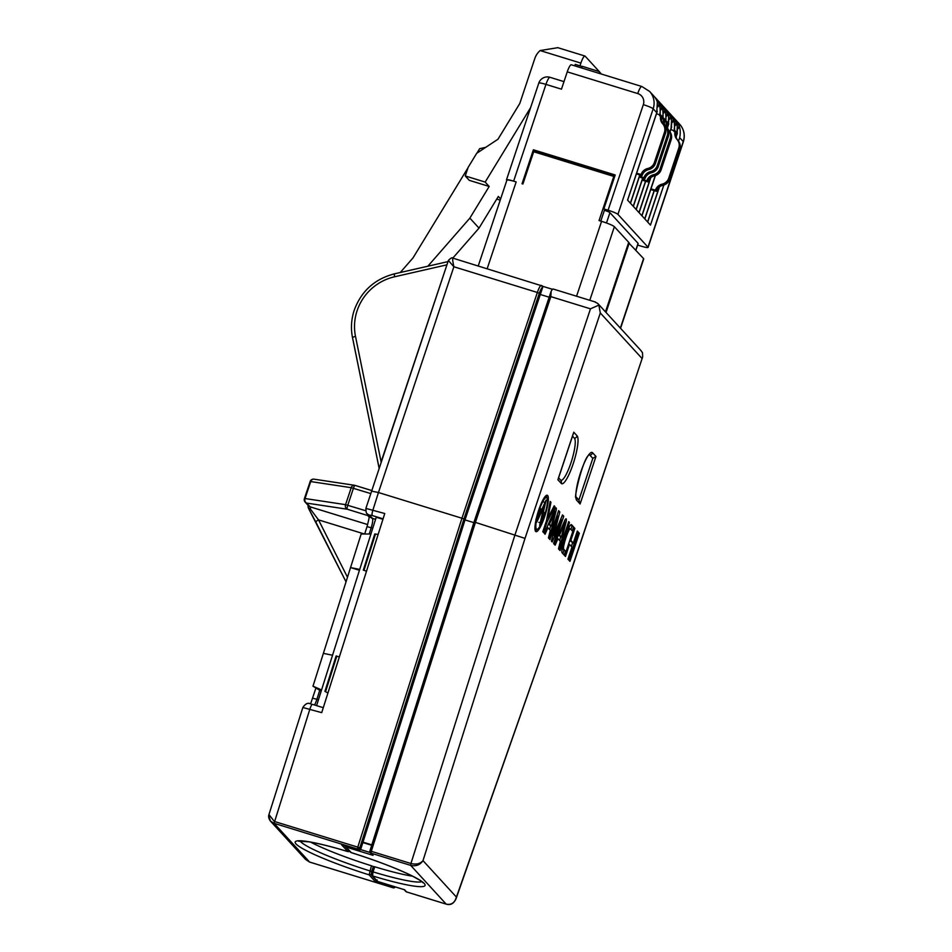 <?xml version="1.0" encoding="UTF-8"?>
<svg xmlns="http://www.w3.org/2000/svg" width="952" height="952" viewBox="0 0 952 952"><rect width="100%" height="100%" fill="white"/><g stroke="black" fill="none" stroke-linecap="round" stroke-linejoin="round"><path stroke-width="1.43" d="M650.751 189.543L656.404 191.281A9.008 8.758 137.5 0 1 663.068 185.235A9.008 8.758 137.5 0 0 669.744 179.178L679.764 149.178A9.008 8.758 137.5 0 0 678.002 140.527A9.008 8.758 137.5 0 1 676.241 131.876L670.827 129.436M678.002 140.527L677.015 139.444A9.008 8.758 137.5 0 1 675.254 130.805M677.015 139.444A9.008 8.758 137.5 0 1 678.776 148.095L668.756 178.107A9.008 8.758 137.5 0 1 662.08 184.164A9.008 8.758 137.5 0 0 655.416 190.21L656.404 191.281M650.978 188.841L655.416 190.21M540.308 294.489L549.137 297.202M371.697 845.281L362.855 842.556M362.986 842.151L371.827 844.876M465.004 519.911L473.846 522.636M635.829 250.102L638.078 243.355L609.934 212.653A5.403 0.619 18.5 0 0 605.413 210.618L603.854 208.928L608.078 210.225L643.338 104.649A9.008 8.758 -42.5 0 0 637.745 93.57L567.249 71.852L561.466 89.167L545.948 84.395L513.628 181.142L516.163 181.915A11.71 1.345 -161.5 0 0 506.88 180.202L478.237 265.941M513.628 181.142A9.008 1.035 -161.5 0 0 506.488 179.821A9.008 1.035 -161.5 0 0 506.607 180.083L506.833 180.333M614.837 176.06L567.797 161.578L567.594 162.197M567.797 161.578L534.917 151.451L534.715 152.07M574.77 65.843L575.258 64.379L582.172 66.509M581.684 67.973L582.243 66.319L599.106 71.519L600.2 73.673M601.438 74.066L599.106 71.519M567.249 71.852A9.008 1.809 -72.9 0 1 571.307 64.784L641.803 86.489A9.008 1.809 -72.9 0 0 637.745 93.57M637.626 245.069L640.946 246.092A9.008 1.035 -161.5 0 0 648.086 247.413A9.008 1.035 -161.5 0 0 647.979 247.151L617.919 214.355A9.008 1.035 -161.5 0 0 608.078 210.225M663.853 185.021L650.466 225.089L647.658 222.018L659.331 187.056M659.224 187.151L647.598 221.959L644.778 218.889L654.226 190.614M654.155 190.59L644.73 218.829L641.91 215.759L655.333 175.596M655.238 175.62L641.85 215.699L639.042 212.629L650.716 177.667M650.609 177.75L638.982 212.57L636.174 209.488L645.611 181.225M645.539 181.201L636.114 209.428L633.294 206.358L642.743 178.083M642.671 178.072L633.247 206.298L630.426 203.228L639.875 174.954M639.803 174.93L630.367 203.169L627.558 200.099L656.761 112.681L653.179 108.778L617.919 214.355M673.921 131.412C674.837 127.009 674.659 123.058 673.397 119.571A18.017 17.529 -42.5 0 0 669.78 113.431L670.958 114.716A18.017 17.529 137.5 0 1 674.575 120.868L674.54 130.019M669.78 113.431A18.017 17.529 -42.5 0 0 668.899 112.538M666.912 110.301L668.09 111.586A18.017 17.529 137.5 0 1 671.707 117.727L671.053 128.282C671.969 123.879 671.791 119.928 670.517 116.441A18.017 17.529 -42.5 0 0 666.031 109.409M664.032 107.171L665.222 108.457A18.017 17.529 137.5 0 1 668.828 114.597L668.185 125.152C669.089 120.737 668.911 116.799 667.649 113.312A18.017 17.529 -42.5 0 0 663.151 106.279M665.317 122.011C666.221 117.608 666.043 113.669 664.782 110.182A18.017 17.529 -42.5 0 0 661.164 104.03L662.342 105.327A18.017 17.529 137.5 0 1 665.96 111.467L665.936 120.63M661.164 104.03A18.017 17.529 -42.5 0 0 660.283 103.149M662.437 118.881C663.354 114.478 663.175 110.527 661.914 107.04A18.017 17.529 -42.5 0 0 658.296 100.9L659.474 102.185A18.017 17.529 137.5 0 1 663.092 108.338L663.056 117.501M658.296 100.9A18.017 17.529 -42.5 0 0 657.416 100.008M659.569 115.751C660.486 111.348 660.307 107.397 659.034 103.911A18.017 17.529 -42.5 0 0 655.416 97.77L656.606 99.056A18.017 17.529 137.5 0 1 660.224 105.208L660.188 114.359M655.416 97.77A18.017 17.529 -42.5 0 0 654.548 96.878M643.338 104.649A9.008 1.035 18.5 0 1 653.179 108.778A18.017 17.529 137.5 0 0 649.597 91.416L653.738 95.926A18.017 17.529 137.5 0 1 657.344 102.066L656.761 112.681M672.647 116.561L673.826 117.846A18.017 17.529 137.5 0 1 677.443 123.998L676.801 134.541C677.705 130.138 677.526 126.188 676.265 122.701A18.017 17.529 -42.5 0 0 671.767 115.668M567.737 162.233L567.939 161.614M500.621 198.944L498.336 196.445L479.011 228.111L452.795 258.111M479.011 228.111L469.86 218.127L427.853 266.215M400.245 272.534L413.013 257.909L467.956 167.861M476.952 153.117L479.641 148.714L485.722 147.322M605.472 311.863L628.701 242.332L614.373 226.707A11.71 1.345 -161.5 0 0 601.581 221.328L599.046 220.555L613.79 176.417L614.468 177.155M603.854 208.928L615.194 174.978L533.394 149.785L522.053 183.736L522.91 183.998L533.679 151.749L613.79 176.417M469.86 218.127L489.185 186.461L485.175 182.082L530.621 107.612M599.641 72.102A9.008 1.809 107.1 0 0 599.486 71.817L585.123 56.156A9.008 1.809 107.1 0 0 584.944 56.037A9.008 1.809 107.1 0 0 580.887 63.106L540.105 50.551A18.374 17.874 -42.5 0 0 534.762 58.643L519.768 103.518L497.979 139.23L476.678 153.308L468.087 167.469L465.254 175.953L485.175 182.082M540.105 50.551L557.824 47.683M579.97 65.831L580.887 63.106M647.979 247.151L683.238 141.574L679.668 137.671C680.573 133.268 680.394 129.329 679.133 125.843A18.017 17.529 -42.5 0 0 674.647 118.798M638.078 243.355A5.403 0.619 18.5 0 1 638.149 243.51L635.912 250.197M496.718 199.087L500.216 200.158M489.185 186.461L469.265 180.333L465.254 175.953M534.917 151.451L533.394 149.785M603.627 173.288L603.223 172.479M604.591 209.726L600.795 221.09M620.549 328.309L643.731 258.908A11.71 1.345 -161.5 0 0 643.588 258.575L628.57 242.736M606.031 312.47L629.26 242.95M456.008 898.831C455.08 900.58 452.735 906.042 446.238 904.15L446.19 904.126C451.367 905.162 454.77 902.817 456.424 897.093L455.199 900.413M594.726 301.879L597.832 303.521L598.856 305.116L590.478 308.829L550.839 296.631L475.429 522.386L525.016 538.392L422.997 860.632C420.07 864.963 415.976 866.546 410.693 865.392L410.931 863.512C416.202 864.773 420.225 863.821 422.997 860.632L456.424 897.093L566.678 583.838L456.044 898.747M598.856 305.116L600.319 312.97L525.016 538.392M566.678 583.838L642.659 356.952L642.505 352.74L640.886 350.491L597.832 303.521M377.682 881.481L377.599 881.457A1.797 1.749 -42.5 0 1 376.837 880.969L371.756 875.423L371.661 871.627L371.399 873.686A1.797 1.749 -42.5 0 0 371.756 875.423L371.756 875.423A1.797 1.749 -42.5 0 0 372.518 875.899L377.599 881.457L404.588 889.763L406.563 891.917L446.19 904.126L410.693 865.392L371.054 853.182L371.292 851.314L410.931 863.512L515.068 534.596L590.478 308.829M373.029 855.336L370.292 852.706A1.797 1.749 137.5 0 1 369.935 850.969L369.935 850.969A1.797 1.797 0 0 0 370.292 852.706A1.797 1.749 137.5 0 0 371.054 853.182L373.029 855.336L346.04 847.03L351.276 852.623M422.867 882.694C422.759 881.921 418.82 879.493 411.05 875.412C395.544 867.927 375.588 860.322 351.193 852.623L350.372 852.099A1.797 1.749 -42.5 0 0 351.133 852.576A68.461 7.842 18.5 0 1 424.223 883.456A68.461 7.842 18.5 0 1 372.518 875.899L373.041 871.877A64.855 7.426 -161.5 0 0 421.795 881.671M552.517 289.325L542.58 286.266M550.839 296.631L551.137 291.324A9.008 1.809 -72.9 0 1 553.219 289.039L595.524 302.058M474.025 522.065L369.9 850.945L371.292 851.314L475.429 522.386L474.025 522.065L551.137 291.324M412.632 876.209A64.855 7.426 -161.5 0 1 374.743 866.784L373.363 866.534L371.708 871.604M578.59 532.43L569.201 560.549L569.95 561.359L579.34 533.251L578.59 532.43M578.411 532.965L579.34 533.251M568.701 521.648L559.312 549.756L560.062 550.577L569.451 522.458L568.701 521.648M568.522 522.172L569.451 522.458M554.516 509.998L544.33 533.406L545.079 534.227L547.912 527.729L550.304 530.347L548.447 537.904L549.197 538.725L555.909 511.522A4.819 0.964 -72.9 0 0 556.051 507.892A4.819 0.964 -72.9 0 0 554.516 509.998M546.936 527.432L547.912 527.729M549.625 529.61L550.542 525.909M553.885 512.366L554.219 510.998L555.909 511.522M554.373 510.32A4.819 0.964 -72.9 0 1 554.219 510.998M547.912 517.983L550.946 502.275L550.197 501.454L546.448 520.815L542.795 531.74L543.544 532.561L547.198 521.636L554.933 506.631L554.183 505.81L547.912 517.983L547.043 517.721M550.089 502.013L550.946 502.275M546.269 521.351L547.198 521.636M553.921 506.321L554.933 506.631M546.924 518.388L547.233 517.781M589.193 454.854A22.098 4.439 -72.9 0 1 589.931 455.187L592.822 458.34L595.976 456.448L580.101 503.977L578.911 499.99L576.222 497.063M592.822 458.34L578.911 499.99M564.56 520.958L554.373 544.377L555.123 545.187L557.955 538.689L560.359 541.307L558.491 548.864L559.24 549.685L565.952 522.481A4.819 0.964 -72.9 0 0 566.095 518.852A4.819 0.964 -72.9 0 0 564.56 520.958M556.98 538.392L557.955 538.689M559.681 540.569L560.597 536.868M563.929 523.326L564.274 521.958L565.952 522.481M564.429 521.279A4.819 0.964 -72.9 0 1 564.274 521.958M551.41 541.141L557.801 516.151L549.97 539.57L549.221 538.749L558.61 510.641L559.824 511.962L553.826 535.429L562.525 514.913L563.739 516.234L554.35 544.342L553.6 543.521L561.418 520.101L552.16 541.962L551.41 541.141M556.872 515.853L557.801 516.151M560.454 519.804L561.418 520.101M553.112 535.202L552.636 536.333M562.168 515.746L563.739 516.234M561.561 517.174L560.668 519.863M552.933 535.155L553.826 535.429M558.324 511.498L559.824 511.962M557.479 514.032L557.003 515.901M568.606 528.289L570.474 528.907C568.903 527.194 562.192 547.578 563.691 549.209L565.5 551.184L564.203 555.087L562.156 552.862C559.966 550.482 569.344 522.351 571.545 524.754L573.592 526.98L572.283 530.883L570.474 528.907M570.569 525.004L573.592 526.98M571.902 526.468L570.926 529.395M562.085 548.78L565.5 551.184M563.822 550.673L562.834 553.6M564.715 555.659L574.104 527.551L574.865 528.372L570.843 540.391L573.306 543.08L577.317 531.049L578.066 531.87L568.677 559.978L567.928 559.157L571.95 547.138L569.486 544.449L565.476 556.48L564.715 555.659M568.558 544.163L569.486 544.449M577.138 531.585L578.066 531.87M572.545 542.842L571.331 546.472M569.772 540.546L573.306 543.08M569.915 540.105L570.843 540.391M573.925 528.086L574.865 528.372M535.655 531.406A19.064 3.832 107.1 0 0 536.035 531.656A19.064 3.832 107.1 0 0 544.972 515.639A19.064 3.832 107.1 0 0 547.65 495.492A19.064 3.832 107.1 0 0 547.257 495.23A19.064 3.832 107.1 0 0 538.332 511.26A19.064 3.832 107.1 0 0 535.655 531.406M535.345 530.907A19.064 3.832 107.1 0 0 536.904 529.312M546.65 497.658A19.064 3.832 107.1 0 0 546.269 495.457M558.265 478.535L573.247 433.695M572.497 436.171L574.449 438.301A22.098 4.439 -72.9 0 1 570.95 462.886A22.098 4.439 -72.9 0 1 560.538 479.951L558.586 477.809M534.965 528.717A16.577 3.332 107.1 0 0 535.083 528.765L536.773 529.288A16.577 3.332 107.1 0 0 544.544 515.353A16.577 3.332 107.1 0 0 546.865 497.825A16.577 3.332 107.1 0 0 546.531 497.61A16.577 3.332 107.1 0 0 538.761 511.545A16.577 3.332 107.1 0 0 536.428 529.062A16.577 3.332 107.1 0 0 536.773 529.288M546.531 497.61L544.841 497.087A16.577 3.332 107.1 0 0 544.711 497.063M558.384 535.155L561.394 537.118L564.56 523.517L559.526 535.083L561.394 537.118M548.34 524.195L551.339 526.147L554.516 512.557L549.482 524.124L551.339 526.147M544.972 513.414L543.449 511.76L546.127 500.038L541.64 509.784L540.117 508.13L536.761 522.148L541.26 512.414L542.342 513.592L539.665 525.314L544.972 513.414L543.283 512.902L541.771 511.248L543.449 511.76M543.283 512.902L542.83 514.116M541.64 509.784L539.82 509.118M563.584 523.219L564.56 523.517M558.55 534.774L559.526 535.083M553.528 512.259L554.516 512.557M548.507 523.814L549.482 524.124M543.045 511.319L540.355 509.701L543.045 511.319L545.306 502.489L542.045 510.224M543.747 515.127L540.486 522.862L542.747 514.032L543.747 515.127M539.867 522.672L538.808 522.351M544.603 502.263L545.282 502.477M536.987 519.518L537.582 519.697L539.843 510.867L540.855 511.962L537.606 519.709L535.917 519.197M316.588 705.634L376.23 517.245L382.93 519.304M366.056 508.439L384.763 513.533L321.716 712.643L303.022 707.55M302.879 707.372L268.952 814.555L274.319 821.445L357.797 847.149L461.946 518.233L463.933 518.995L359.82 847.851L360.808 848.922L464.921 519.887M365.925 508.285L448.392 260.455C450.748 258.016 452.26 257.242 452.902 258.147L453.045 258.254C452.319 257.825 452.593 260.67 453.866 266.762L448.535 260.61M383.073 518.852L372.22 515.52A5.403 1.083 107.1 0 1 372.958 509.903L378.456 492.517L461.946 518.233L537.356 292.466L453.866 266.762L378.456 492.517L371.542 491.125M310.673 842.139A64.855 7.426 -161.5 0 0 371.458 865.773L373.351 866.558L371.661 871.627L373.041 871.877L374.743 866.784M315.897 522.16A3.606 0.809 -26.8 0 1 315.874 522.124L346.028 581.839L308.496 508.285A3.606 1.999 -29.9 0 0 308.555 508.416A3.606 1.999 -29.9 0 0 310.423 509.106L318.527 519.887L347.48 577.233M393.152 887.788L309.614 862.072L305.628 859.489L309.578 862.048L393.069 887.764L392.081 886.681L375.219 881.492L377.182 880.005M347.944 851.588L341.685 844.912L358.547 850.1L357.559 849.029L274.069 823.313L270.404 821.064L268.773 815.471M369.162 517.103L367.734 515.544L347.206 509.213A3.606 2.987 -81.4 0 1 345.552 504.655L351.217 487.686A3.606 2.987 -81.4 0 1 354.549 485.282A3.606 2.987 -81.4 0 1 355.001 485.401M370.59 493.517L351.217 487.686L310.709 481.557A3.606 2.987 -81.4 0 1 314.041 479.165A3.606 3.606 0 0 0 310.078 481.581L310.709 481.557L305.045 498.539L345.552 504.655L365.735 510.736M371.554 490.506L355.144 485.449A3.606 0.726 -72.9 0 0 355.06 485.401A3.606 0.726 -72.9 0 0 353.442 488.233L347.777 505.214A3.606 0.726 -72.9 0 0 347.206 509.213L306.699 503.096A3.606 2.987 -81.4 0 1 305.045 498.539L304.45 498.658M381.026 462.137L446.988 264.656M446.928 264.834L394.473 276.806A50.444 49.076 -42.5 0 0 357.107 310.697A50.444 49.076 -42.5 0 0 355.501 336.401L381.109 461.887M371.22 874.067A1.797 1.749 137.5 0 1 369.138 874.864L371.458 865.773M310.126 481.688L304.414 498.562A3.606 3.606 0 0 0 305.175 502.132A3.606 3.51 137.5 0 0 306.699 503.096L310.114 506.833A9.008 1.809 -72.9 0 1 310.423 509.106A3.606 2.689 3.8 0 1 308.091 506.381A3.606 3.606 0 0 0 308.555 508.416L315.874 522.124A3.606 0.809 -26.8 0 1 318.527 519.887L364.366 534.001M542.771 286.814L541.736 285.671L542.557 287.635L542.771 286.814A1.797 1.749 137.5 0 0 542.354 286.005L452.902 258.147M375.219 881.492L369.138 874.864A68.461 7.842 18.5 0 1 296.048 843.984A68.461 7.842 18.5 0 1 347.754 851.54A1.797 1.749 -42.5 0 0 349.491 851.147M375.564 519.328L372.41 518.364A5.403 5.26 -42.5 0 1 370.138 516.924L367.139 513.652A5.403 5.26 -42.5 0 0 369.412 515.091L372.41 518.364A9.008 1.809 -72.9 0 1 371.209 527.717L369.221 534.001M359.44 570.284L350.55 567.559L312.982 686.19L321.169 691.164M359.713 569.427L350.55 567.559L361.165 534.001L370.923 534.001M312.982 686.19L321.562 689.926M323.382 653.358L332.545 655.226M324.918 691.39L336.139 655.964L339.34 656.951L327.94 692.961L324.918 691.39L327.94 692.961M366.508 571.14L363.307 570.153L366.508 571.14L378.134 534.405L374.755 534.001L363.307 570.153M636.626 173.181L641.053 174.549A9.008 8.758 137.5 0 1 647.729 168.504A9.008 8.758 137.5 0 0 654.405 162.447L664.425 132.435A9.008 8.758 137.5 0 0 662.663 123.784A9.008 8.758 137.5 0 1 660.902 115.144L661.89 116.215A9.008 8.758 137.5 0 0 663.651 124.867A9.008 8.758 137.5 0 1 665.412 133.518L664.425 132.435M636.388 173.883L642.041 175.62L641.053 174.549M642.041 175.62A9.008 8.758 137.5 0 1 648.717 169.575L647.729 168.504M665.412 133.518L655.381 163.518A9.008 8.758 137.5 0 1 648.717 169.575M656.463 113.776L660.902 115.144M639.494 176.322L643.933 177.679A9.008 8.758 137.5 0 1 650.597 171.634A9.008 8.758 137.5 0 0 657.273 165.577L667.293 135.565A9.008 8.758 137.5 0 0 665.531 126.925A9.008 8.758 137.5 0 1 663.77 118.274L664.758 119.345A9.008 8.758 137.5 0 0 666.519 127.996A9.008 8.758 137.5 0 1 668.28 136.648L667.293 135.565M639.256 177.012L644.909 178.762L643.933 177.679M644.909 178.762A9.008 8.758 137.5 0 1 651.584 172.705L650.597 171.634M668.28 136.648L658.26 166.66A9.008 8.758 137.5 0 1 651.584 172.705M661.545 117.584L663.77 118.274M642.362 179.452L646.801 180.82A9.008 8.758 137.5 0 1 653.477 174.763A9.008 8.758 137.5 0 0 660.141 168.706L670.172 138.706A9.008 8.758 137.5 0 0 668.411 130.055A9.008 8.758 137.5 0 1 666.65 121.404L667.626 122.475A9.008 8.758 137.5 0 0 669.387 131.126A9.008 8.758 137.5 0 1 671.148 139.777L670.172 138.706M642.136 180.154L647.788 181.891L646.801 180.82M647.788 181.891A9.008 8.758 137.5 0 1 654.452 175.834L653.477 174.763M671.148 139.777L661.128 169.789A9.008 8.758 137.5 0 1 654.452 175.834M664.413 120.714L666.65 121.404M358.547 850.1L358.63 850.124A1.797 1.797 0 0 0 360.832 848.946L360.82 848.958A1.797 1.749 -42.5 0 1 358.547 850.1M393.664 886.407A1.797 1.749 137.5 0 1 392.081 886.681L392.057 885.919M679.764 149.178L678.776 148.095M669.744 179.178L668.756 178.107M663.068 185.235L662.08 184.164M678.514 141.134L679.668 137.671M676.075 136.957L676.848 134.601M676.039 136.826L676.801 134.541M669.946 131.816L671.112 128.341M669.899 131.745L671.053 128.282M667.459 127.556L668.244 125.212M667.423 127.425L668.185 125.152M609.934 212.653L606.483 222.982M487.174 268.702L516.163 181.915M576.567 296.227L601.581 221.328M648.086 247.413L683.357 141.836A9.008 1.035 18.5 0 0 683.238 141.574A18.017 17.529 -42.5 0 0 679.657 124.212L675.515 119.69M678.181 128.687L679.133 125.843M658.082 106.755L659.034 103.911M660.962 109.896L661.914 107.04M663.83 113.026L664.782 110.182M666.697 116.156L667.649 113.312M669.565 119.286L670.517 116.441M672.445 122.415L673.397 119.571M675.313 125.557L676.265 122.701M538.808 83.074A9.008 1.035 18.5 0 1 545.948 84.395A9.008 1.809 107.1 0 1 550.006 77.314A9.008 9.008 0 0 0 538.808 83.074L506.488 179.821M550.185 77.433A9.008 1.809 107.1 0 0 550.006 77.314L563.989 81.622M589.788 300.296L614.373 226.707M620.359 328.107L643.588 258.575M406.647 891.941L406.563 891.917A1.797 1.749 -42.5 0 1 405.802 891.441A1.797 1.797 0 0 0 406.599 891.941L446.238 904.15M641.981 358.416L600.319 312.97M360.522 849.541L370.138 852.504M350.372 852.099L345.278 846.542A1.797 1.797 0 0 1 344.91 845.911A1.797 1.749 -42.5 0 0 346.04 847.03L346.016 846.257M474.072 522.053L550.827 292.276M369.947 850.933L474.048 522.112M580.101 503.977L576.722 500.3A25.216 5.069 -72.9 0 1 580.72 472.228A25.216 5.069 -72.9 0 1 592.596 452.771A3.606 3.51 137.5 0 1 589.931 455.187M592.596 452.771L595.976 456.448M576.722 500.3A3.606 3.51 -42.5 0 0 576.234 497.099M562.096 548.721L563.691 549.209M573.747 432.196L577.126 435.873A25.216 5.069 -72.9 0 1 573.128 463.945A25.216 5.069 -72.9 0 1 561.24 483.402L557.872 479.725M574.449 438.301A3.606 3.51 -42.5 0 0 577.126 435.873M560.538 479.951A3.606 3.51 137.5 0 1 561.24 483.402M372.756 528.193L367.032 526.611L364.687 534.001M319.717 690.367L316.885 699.292L318.444 699.768M312.803 698.244L316.885 699.292A9.008 1.809 -72.9 0 1 314.541 705.004M372.22 515.52L369.412 515.091M394.33 273.962L394.473 276.806M312.589 704.444A5.403 1.083 -72.9 0 0 312.482 704.361A5.403 1.083 -72.9 0 0 309.912 709.014L274.069 823.313L309.614 862.072M369.495 516.008A14.411 2.892 107.1 0 0 369.555 515.234M300.058 841.009A64.855 7.426 -161.5 0 0 369.757 870.866L371.649 871.651M379.075 467.967L352.573 337.817A3.606 0.714 -11.5 0 1 352.526 337.734A3.606 0.714 -11.5 0 1 355.501 336.401M305.175 502.132L308.603 505.869A3.606 3.51 137.5 0 0 310.114 506.833L367.639 524.552M542.699 287.314L465.016 519.875L542.557 287.635A7.211 1.452 107.1 0 0 539.32 293.299L537.356 292.466A9.008 1.809 -72.9 0 1 541.414 285.398M369.221 516.46A3.606 3.51 -42.5 0 0 367.734 515.544A3.606 0.726 -72.9 0 1 367.65 514.211M308.496 508.285A3.606 3.51 137.5 0 1 308.127 506.952M539.32 293.299L463.933 518.995M357.797 847.149L359.82 847.851A1.797 1.749 -42.5 0 1 357.559 849.029L357.797 847.149M541.593 285.517A1.797 1.749 137.5 0 1 542.354 286.005L542.462 286.112M395.187 886.883A1.797 1.749 137.5 0 1 393.069 887.764L393.105 887.788A1.797 1.797 0 0 0 395.235 886.895M367.115 526.682L367.032 526.611C370.602 512.854 368.793 516.817 369.221 515.27M336.818 656.106L325.56 691.676M375.481 534.001L363.985 570.296M655.381 163.518L654.405 162.447M663.651 124.867L662.663 123.784M658.26 166.66L657.273 165.577M666.519 127.996L665.531 126.925M661.128 169.789L660.141 168.706M669.387 131.126L668.411 130.055M647.705 222.09L659.438 186.973M676.098 137.088L677.419 133.161M627.618 200.158L657.32 111.229M630.486 203.288L639.946 174.978M633.354 206.429L642.814 178.107M636.222 209.559L645.682 181.237M639.101 212.689L650.823 177.572M667.495 127.687L668.804 123.76M641.969 215.818L655.416 175.561M670.006 131.888L671.672 126.89M644.837 218.948L654.298 190.638M683.357 141.836C685.309 135.255 684.072 129.389 679.657 124.212M649.597 91.416L641.803 86.489M557.563 47.6L584.944 56.037M376.837 880.969A1.797 1.797 0 0 0 377.635 881.481L404.422 889.727M404.16 889.644L405.802 891.441M566.761 584.159L642.659 356.952M576.019 496.825L576.269 497.182C572.783 502.704 582.898 457.341 589.336 454.735L588.931 454.889M558.146 479.142L573.556 432.981M545.294 502.477L543.604 501.954M379.063 468.015L352.526 337.734C350.681 328.464 351.252 319.265 354.251 310.162C361.296 291.145 374.624 279.067 394.223 273.902L448.011 261.61M305.64 859.501L270.404 821.064M314.041 479.165L354.549 485.282A3.606 3.606 0 0 1 355.06 485.401L371.554 490.482M308.091 506.381L308.079 504.988M298.595 841.187L308.472 841.782C318.373 843.377 331.498 846.649 347.837 851.588L349.586 851.243M465.016 519.875L360.832 848.946M341.923 844.995L358.583 850.124M268.952 814.567C268.238 816.542 268.726 818.708 270.416 821.076L270.416 821.076M302.891 707.384C308.21 699.946 310.84 705.111 312.482 704.361L323.287 707.693M310.602 703.849L315.862 688.236M367.139 513.652C366.365 513.747 365.961 511.95 365.925 508.273"/></g></svg>
